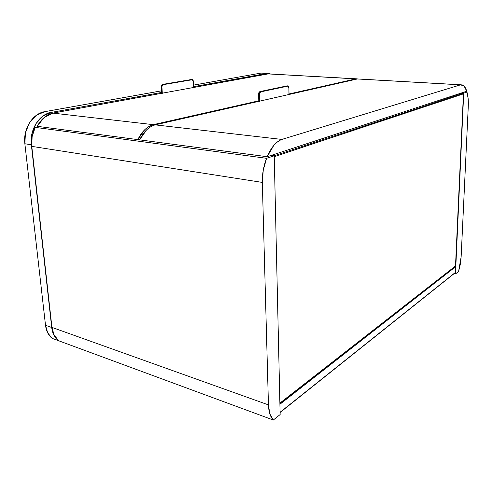 <?xml version="1.0" encoding="UTF-8"?>
<svg xmlns="http://www.w3.org/2000/svg" width="493" height="493" viewBox="0 0 493 493"><rect width="100%" height="100%" fill="white"/><g stroke="black" fill="none" stroke-linecap="round" stroke-linejoin="round"><path stroke-width="0.74" d="M52.135 338.346L47.71 332.886L45.51 325.281L24.866 143.759L25.445 132.759L29.5 122.739L36.334 115.325L44.795 111.658L161.39 90.854L44.795 111.658L51.297 112.404L42.842 116.102L36.001 123.577L31.934 133.677L31.342 144.757L51.703 327.494L53.885 335.148L58.291 340.626L273.332 420.018C270.337 416.942 268.71 411.901 268.445 404.889L262.325 182.416C262.159 173.986 263.589 165.956 266.608 158.315L274.231 155.8L280.147 414.551L274.231 155.8L266.608 158.315L35.213 127.373L39.243 126.584L35.213 127.373L266.608 158.315L263.268 170.067L262.325 182.416L268.445 404.889L51.931 327.395L31.78 146.372L262.325 182.416L31.78 146.372L51.931 327.395L268.445 404.889L269.856 413.935L273.332 420.018L280.147 414.551L273.332 420.018L58.291 340.626C54.624 337.687 52.424 333.311 51.703 327.494L45.51 325.281L51.703 327.494L31.342 144.757C29.383 129.832 39.255 114.173 51.297 112.404L44.795 111.658C32.741 113.408 22.881 128.938 24.866 143.759L31.342 144.757L24.866 143.759L45.51 325.281C46.243 331.056 48.45 335.413 52.135 338.346L58.291 340.626L52.135 338.346M263.619 73.143L260.926 73.093L193.583 85.11L260.926 73.093L263.478 73.112M271.082 74.036L266.805 73.426L193.657 86.657L266.805 73.426L269.474 73.475M161.488 92.474L51.297 112.404L161.488 92.474M260.926 73.093L266.805 73.426L260.926 73.093M271.181 155.4L274.231 155.8L271.181 155.4M35.213 127.373C32.248 133.313 31.102 139.648 31.78 146.372L32.119 136.573L35.213 127.373M51.931 327.395C52.652 333.206 54.846 337.582 58.513 340.521L54.113 335.043L51.931 327.395M155.129 124.865C152.047 125.727 149.151 127.459 146.439 130.066L139.648 139.858L267.169 156.719L139.648 139.858C143.555 131.816 148.713 126.818 155.129 124.865L281.842 139.427L460.591 84.827L462.194 84.876C464.135 85.492 465.657 87.612 466.754 91.236L267.169 156.719C271.045 147.549 275.938 141.787 281.842 139.427L155.129 124.865L257.697 101.589L155.129 124.865M359.274 79.04L460.591 84.827L357.37 78.972L257.697 101.589L357.37 78.972L359.28 79.04M267.169 156.719L466.754 91.236L464.135 86.121L460.591 84.827L281.842 139.427C279.007 140.474 276.308 142.502 273.738 145.503L267.169 156.719M259.866 91.587L287.518 85.85L259.829 91.599L258.702 93.972L259.897 91.587L260.322 91.618L259.133 94.003L259.503 93.984L259.706 101.398L259.503 93.984L260.544 91.901L259.133 94.003L259.336 101.466L259.133 94.003L258.702 93.972L258.917 101.496L258.702 93.972L259.133 94.003L260.322 91.618L287.641 85.868L260.544 91.901L287.857 86.133L288.873 87.692L288.559 86.503L287.641 85.868L259.897 91.587L287.136 85.862M288.99 94.736L288.873 87.692L288.99 94.736M259.096 92.271L258.646 93.923L258.93 92.542M289.034 94.73L288.873 87.655M288.584 86.54L287.937 85.874M258.646 93.966L258.862 101.496M258.646 93.923L259.78 91.624M455.47 273.966L463.703 93.165L461.337 93.017L463.703 93.165L466.963 92.086C468.079 95.975 468.523 100.664 468.282 106.149L461.14 256.878L458.589 271.47L460.314 264.217L461.14 256.878L468.282 106.149L468.134 98.52L466.963 92.086L463.703 93.165L455.47 273.966L458.589 271.47L455.47 273.966L454.035 273.677L455.47 273.966M464.609 91.938L466.963 92.086L464.609 91.938M455.329 272.487L280.098 412.259L455.329 272.487L455.594 266.725L279.913 404.266L455.594 266.725L455.329 272.487M161.895 86.602L162.314 93.368L161.895 86.602L162.949 84.71L161.55 86.614L161.975 93.423L161.55 86.614L161.193 86.589L161.624 93.454L161.193 86.589L162.758 84.457L191.993 79.509L162.949 84.71L192.178 79.749L193.324 81.185L192.954 80.1L191.993 79.509L162.407 84.432L191.993 79.509L162.407 84.432L162.949 84.71L161.895 86.602M193.65 87.649L193.324 81.185L193.65 87.649M161.193 86.589L162.407 84.432L161.119 86.571L161.618 93.454M193.712 87.643L193.318 81.154M193.188 80.513L192.307 79.521L193.379 81.166M161.291 85.659L161.186 86.546L162.339 84.445M52.868 113.113L44 117.642L37.215 126.313L137.824 139.618L37.215 126.313C41.055 119.17 46.274 114.77 52.868 113.113L153.311 124.655L258.788 100.818L153.311 124.655L52.868 113.113L160.342 93.541L52.868 113.113M140.012 139.081L137.824 139.618C141.731 131.594 146.896 126.609 153.311 124.655C150.229 125.518 147.333 127.243 144.622 129.844L137.824 139.618L140.012 139.081M357.678 78.935L355.835 78.886L289.021 93.984L355.835 78.886L268.112 73.913L357.08 78.849M268.112 73.913L160.342 93.541L268.112 73.913M279.888 403.12L455.631 265.9L463.445 93.855L455.495 266.165L279.888 403.12M274.25 156.706L463.445 93.855L463.019 93.356L463.445 93.855L274.25 156.706M460.739 93.208L463.019 93.356L460.739 93.208M274.12 155.782L463.019 93.356L274.12 155.782M263.447 73.112L267.483 73.34M460.789 84.79L359.249 79.034M288.916 87.668L287.918 85.874M258.807 101.503L258.597 93.947M280.104 412.481L455.181 272.765M161.55 93.454L161.119 86.571M162.388 84.432L191.598 79.49M356.063 78.855L270.195 73.987M455.477 266.177L279.895 403.348"/></g></svg>
